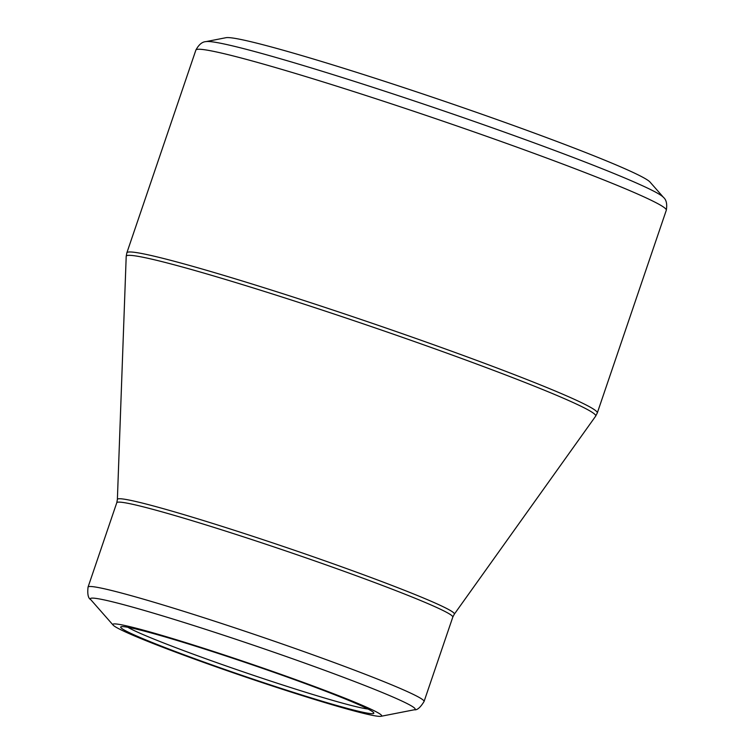 <?xml version="1.0" encoding="UTF-8"?>
<svg xmlns="http://www.w3.org/2000/svg" width="754" height="754" viewBox="0 0 754 754"><rect width="100%" height="100%" fill="white"/><g stroke="black" fill="none" stroke-linecap="round" stroke-linejoin="round"><path stroke-width="1.13" d="M383.381 80.932A224.805 11.187 18.8 0 1 650.014 182.053L663.473 197.369A242.552 12.073 18.8 0 0 375.794 88.265A242.552 12.073 18.8 0 0 205.955 41.621L225.974 37.7A224.805 11.187 18.8 0 1 383.381 80.932M212.967 651.277A141.988 7.069 18.8 0 1 380.977 716.3A141.988 7.069 18.8 0 1 244.984 676.828A141.988 7.069 18.8 0 1 113.157 625.132A141.988 7.069 18.8 0 1 212.967 651.277M279.555 687.893A133.703 6.654 18.8 0 1 120.96 626.791A133.703 6.654 18.8 0 1 249.404 663.84A133.703 6.654 18.8 0 1 373.786 712.86A133.703 6.654 18.8 0 1 279.555 687.893M127.841 627.262A130.15 6.475 -161.2 0 0 279.838 684.066A130.15 6.475 -161.2 0 0 368.037 709.033M195.87 50.094L126.861 252.816A248.471 12.366 18.8 0 1 366.058 321.185A248.471 12.366 18.8 0 1 597.291 412.966L666.3 210.243A248.471 12.366 -161.2 0 0 435.067 118.463A248.471 12.366 -161.2 0 0 195.87 50.094C198.811 44.618 202.176 41.79 205.955 41.621M242.892 533.059A177.982 8.86 18.8 0 1 454.304 614.171L595.641 416.18A247.972 12.337 -161.2 0 0 301.082 303.165A247.972 12.337 -161.2 0 0 126.201 256.369L117.379 499.468A177.982 8.86 18.8 0 1 242.892 533.059M116.776 502.711L88.048 587.102A177.482 8.831 18.8 0 1 213.194 620.731A177.482 8.831 18.8 0 1 424.068 701.493L452.796 617.102A177.482 8.831 -161.2 0 0 241.921 536.339A177.482 8.831 -161.2 0 0 116.776 502.711L117.379 499.468M380.977 716.3L414.332 709.768A171.563 8.539 -161.2 0 0 211.327 631.202A171.563 8.539 -161.2 0 0 90.716 599.6L113.157 625.132M414.332 709.768C417.103 710.315 420.355 707.563 424.068 701.493M88.048 587.102C87.294 594.18 88.18 598.346 90.716 599.6M452.796 617.102L454.304 614.171M595.641 416.18L597.291 412.966M126.861 252.816L126.201 256.369M666.3 210.243C667.309 204.108 666.366 199.81 663.473 197.369"/></g></svg>
